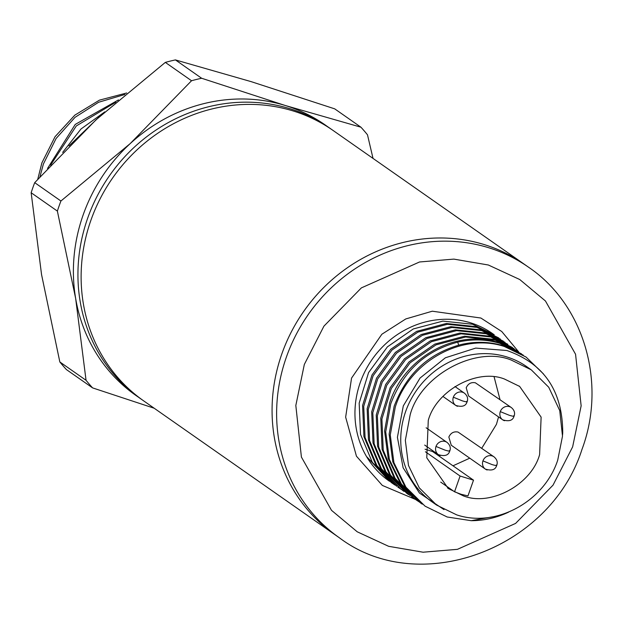 <?xml version="1.0" encoding="UTF-8"?>
<svg xmlns="http://www.w3.org/2000/svg" width="623" height="623" viewBox="0 0 623 623"><rect width="100%" height="100%" fill="white"/><g stroke="black" fill="none" stroke-linecap="round" stroke-linejoin="round"><path stroke-width="0.93" d="M90.872 220.363A165.072 153.375 -55 0 1 333.056 130.448A165.072 153.375 125 0 0 90.872 220.363A165.072 153.375 125 0 0 143.812 400.971A165.072 153.375 -55 0 1 90.872 220.363M329.879 128.221A165.072 153.375 125 0 0 87.687 218.136A165.072 153.375 125 0 0 140.627 398.743L334.761 534.557A165.072 153.375 -55 0 1 281.822 353.95A165.072 153.375 -55 0 1 524.013 264.035A165.072 153.375 125 0 0 483.907 244.481A165.072 153.375 125 0 0 291.307 331.95A165.072 153.375 125 0 0 334.761 534.557L339.309 537.735A165.072 153.375 -55 0 1 286.611 356.457A165.072 153.375 -55 0 1 488.455 247.658A165.072 153.375 -55 0 1 528.561 267.22L329.879 128.221M327.589 126.656A165.072 153.375 125 0 0 285.225 105.482A165.072 153.375 125 0 0 130.168 143.625A165.072 153.375 125 0 0 83.139 214.958A165.072 153.375 125 0 0 75.648 298.44A165.072 153.375 125 0 0 138.368 397.131M154.216 408.244L92.601 387.895A187.585 174.292 -55 0 1 86.052 380.295L75.648 298.44L57.371 211.088A187.585 174.292 -55 0 1 59.084 206.018A187.585 174.292 -55 0 1 60.922 201.003L130.168 143.625L191.541 80.741A187.585 174.292 -55 0 1 201.642 78.257L285.225 105.482L360.935 127.201A187.585 174.292 -55 0 1 367.484 134.802L373.021 158.406M57.371 211.088L31.15 192.741A187.585 174.292 -55 0 1 32.855 187.671A187.585 174.292 -55 0 1 34.701 182.656L60.922 201.003M39.95 176.776L43.4 163.997L56.093 138.501L75.025 117.342L98.621 102.258L124.896 94.47M126.671 92.983L99.431 100.147L74.822 115.154L55.05 136.702L41.866 162.93L37.769 179.206M104.789 111.867L80.974 129.008L62.666 152.394M68.989 145.93L98.8 117.272M118.463 99.914L75.243 124.421L47.519 168.459M50.588 165.142L76.325 125.932L115.769 102.227M360.935 127.201L334.715 108.854L251.124 81.629L175.421 59.909L201.642 78.257M92.601 387.895L66.373 369.548A187.585 174.292 -55 0 1 59.831 361.947L86.052 380.295M31.15 192.741L41.554 274.587L59.831 361.947M191.541 80.741L165.321 62.393L96.074 119.772L34.701 182.656M175.421 59.909A187.585 174.292 125 0 0 165.321 62.393M415.432 499.42L382.327 485.418L356.449 456.2L345.648 417.13L351.559 378.083L381.86 334.24L405.807 318.937L432.292 311.204L480.87 318.026L501.764 331.522L518.694 351.917M503.252 345.726C489.585 341.645 475.551 341.24 461.16 344.511C428.803 353.186 406.469 373.753 394.157 406.227L389.126 434.192L392.786 461.845L404.794 486.399L425.096 506.18L405.931 487.194L393.923 462.64L390.263 434.986L395.294 407.021C409.7 361.293 462.165 332.402 504.389 346.513L526.046 357.034L543.435 373.886M493.696 516.623L471.214 520.688L447.182 516.997L425.096 506.18M389.515 481.291L366.9 456.9L391.337 482.568L393.261 483.907L372.359 462.391L360.499 434.293L359.175 403.112L368.567 372.609L387.397 346.863L413.267 328.96L442.891 321.102L472.561 324.248L494.218 334.761L492.365 333.469A90.039 83.661 125 0 0 470.49 322.8A90.039 83.661 125 0 0 360.522 381.798A90.039 83.661 125 0 0 389.141 481.026A90.039 83.661 125 0 0 389.274 481.12M394.998 485.083L393.261 483.907M498.766 337.946L475.972 326.631L446.309 323.493L416.67 331.358L390.8 349.269L371.986 375.007L362.586 405.495L363.925 436.684L375.77 464.781L396.687 486.306L376.899 465.568L365.055 437.478L363.715 406.289L373.115 375.786L391.945 350.04L417.815 332.145L447.439 324.279L477.101 327.425L500.456 339.161M401.882 489.756L397.809 487.093M503.314 341.131L480.52 329.816L450.857 326.678L421.21 334.535L395.356 352.447L376.526 378.184L367.142 408.68L368.466 439.861L380.318 467.966L401.228 489.483L381.44 468.745L369.595 440.656L368.263 409.475L377.663 378.971L396.493 353.225L422.355 335.322L451.994 327.464L481.649 330.603L505.004 342.346M404.086 491.446L402.365 490.278M485.068 333.001L455.397 329.847L425.766 337.721L399.896 355.632L381.074 381.362L371.682 411.858L373.013 443.039L384.866 471.144L406.912 493.455L385.987 471.93L374.143 443.833L372.811 412.66L382.203 382.148L401.041 356.403L426.903 338.499L456.542 330.642L486.189 333.78L507.862 344.309L485.068 333.001M408.633 494.631L406.912 493.455M512.41 347.486L489.616 336.179L459.945 333.032L430.314 340.898L404.436 358.809L385.621 384.547L376.23 415.035L377.561 446.224L389.414 474.329L410.323 495.846L390.543 475.115L378.683 447.01L377.359 415.837L386.751 385.326L405.589 359.588L431.451 341.684L461.082 333.819L490.745 336.965L514.092 348.701M417.916 500.705L411.453 496.632M516.95 350.663L494.156 339.356L464.493 336.218L434.862 344.083L408.984 361.986L390.169 387.732L380.77 418.22L382.109 449.409L393.954 477.506L414.871 499.031L395.083 478.293L383.238 450.195L381.899 419.014L391.306 388.511L410.129 362.765L435.999 344.869L465.622 337.004L495.293 340.15L518.64 351.886M420.066 502.481L416 499.817M521.498 353.848L498.704 342.533C456.495 328.5 404.132 357.15 389.616 403.05L384.578 431.015L388.238 458.668L400.254 483.222L420.548 503.002L401.391 484.016L389.375 459.463L385.715 431.809L390.746 403.844C403.05 371.363 425.384 350.788 457.749 342.12C472.242 338.842 486.267 339.247 499.833 343.328L523.273 355.126M422.238 504.147L420.548 502.995M526.053 357.034L503.368 345.757M531.255 369.836L526.715 366.651A82.54 76.684 125 0 0 506.663 356.878A82.54 76.684 125 0 0 410.362 400.612A82.54 76.684 125 0 0 432.089 501.912L436.637 505.097L419.279 487.84L408.486 465.482L405.339 440.282L410.168 414.793C420.533 375.35 475.723 345.461 511.21 360.055L531.263 369.836L548.738 387.257L559.742 410.588L562.499 436.147L557.725 460.132C544.175 501.811 495.737 528.047 456.69 514.871L436.637 505.089M562.546 434.994A90.039 83.661 125 0 0 562.733 432.689C562.561 390.87 543.926 363.474 506.81 350.492L475.738 348.093L445.375 357.789L420.05 378.052L403.299 405.908L397.412 437.315L403.112 467.787L419.443 493.042L443.989 509.598M452.991 465.802L469.75 458.178M481.75 448.264L496.43 424.356L498.564 416.943M500.012 399.639L494.125 376.915M504.513 379.057L519.652 386.431L541.122 417.122L539.619 454.572C531.505 484.538 490.488 506.764 463.38 495.877L448.241 488.494L426.771 457.804L428.274 420.361C436.388 390.387 477.405 368.162 504.513 379.057M440.71 482.116L454.549 491.796L461.106 494.28L467.959 495.916L473.511 480.162L460.093 476.034L425.439 451.792M448.848 437.035L451.262 445.235L485.356 469.096A7.507 6.97 -55 0 1 482.95 460.888A7.507 6.97 -55 0 1 492.131 455.911A7.507 6.97 -55 0 1 493.953 456.799L458.037 432.058C453.824 431.248 450.764 432.907 448.848 437.035M504.529 420.72A7.507 6.97 -55 0 1 502.699 419.832A7.507 6.97 -55 0 1 500.292 411.624A7.507 6.97 -55 0 1 509.482 406.648A7.507 6.97 -55 0 1 511.304 407.535L475.38 382.795C471.175 381.992 468.114 383.651 466.199 387.771L468.605 395.971M471.214 520.688A90.039 83.661 125 0 0 508.633 512.122M473.511 480.162L432.596 451.535L425.057 449.214M454.549 491.796L460.093 476.034M304.328 364.439L323.937 326.148L361.371 287.888L419.536 261.979L453.887 259.113L488.339 265.001L519.738 279.517L545.452 300.987L575.559 354.246L581.142 405.838L572.63 446.878L553.022 485.161L515.595 523.421L457.422 549.338L423.079 552.204L388.627 546.309L357.228 531.801L331.506 510.33L301.407 457.064L295.824 405.48L304.328 364.439M457.57 406.297A7.507 6.97 -55 0 1 455.748 405.409A7.507 6.97 -55 0 1 453.342 397.201A7.507 6.97 -55 0 1 462.531 392.225A7.507 6.97 -55 0 1 464.353 393.113L454.954 386.533M440.227 455.553A7.507 6.97 -55 0 1 438.405 454.665A7.507 6.97 -55 0 1 435.999 446.457A7.507 6.97 -55 0 1 445.18 441.481A7.507 6.97 -55 0 1 447.003 442.369L426.14 427.775M487.178 469.983A7.507 6.97 -55 0 1 485.356 469.096C495.542 472.211 496.305 466.097 496.733 465.436C497.909 462.204 496.983 459.322 493.953 456.799M457.749 342.12L458.629 345.134M453.342 397.201L462.321 400.846C466.261 402.006 467.733 402.162 466.759 401.321M435.999 446.457L444.978 450.11C448.91 451.262 450.39 451.426 449.409 450.577M482.95 460.888L491.929 464.54C495.861 465.693 497.341 465.848 496.36 465.007M500.292 411.624L509.279 415.276C513.212 416.429 514.691 416.592 513.71 415.751M339.309 537.735C418.913 598.025 550.273 549.424 581.999 449.354C606.81 383.067 584.172 304.772 528.561 267.22M519.006 385.987L519.644 386.431M442.953 396.454L455.748 405.409C465.934 408.517 466.705 402.411 467.125 401.749C468.309 398.51 467.382 395.636 464.353 393.113M424.691 445.071L438.405 454.665C448.591 457.78 449.354 451.675 449.783 451.013C450.959 447.773 450.032 444.892 447.003 442.369M468.605 395.979L502.699 419.832C512.893 422.947 513.656 416.842 514.084 416.18C515.26 412.94 514.333 410.059 511.304 407.535M447.735 488.136L448.249 488.494"/></g></svg>
